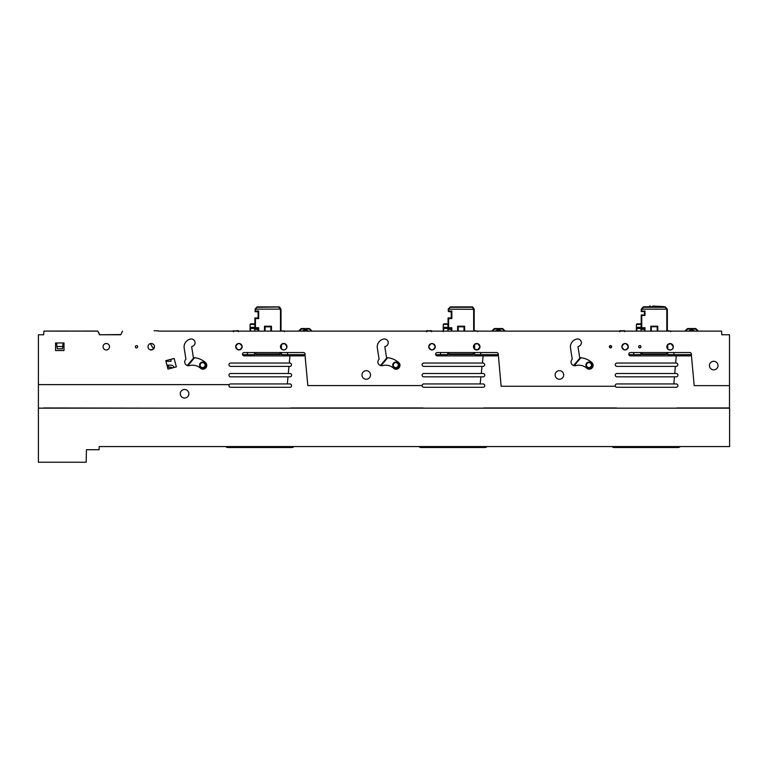 <?xml version="1.0" encoding="UTF-8"?>
<svg xmlns="http://www.w3.org/2000/svg" width="768" height="768" viewBox="0 0 768 768"><rect width="100%" height="100%" fill="white"/><g stroke="black" fill="none" stroke-linecap="round" stroke-linejoin="round"><path stroke-width="1.15" d="M175.978 408.154L177.59 408.154M170.4 367.229L170.928 367.229A1.046 1.046 0 0 1 171.955 368.054L170.563 368.429L170.4 367.229L167.501 367.229M729.6 408.154L38.4 408.154L38.4 462.24L86.15 462.24L86.458 449.712L99.082 449.712L99.197 446.573L729.6 446.573L729.6 408.154M43.622 408.154L96.413 408.154M171.158 359.251L174.115 358.464L176.362 366.883L168.01 369.11L165.763 360.682L174.115 358.464L176.362 366.883L173.971 367.517A3.13 3.13 0 0 0 170.928 365.136L168.499 365.136L168.499 367.229M171.005 359.29L170.986 361.334L165.936 361.334L166.954 365.136L168.499 365.136M43.622 407.962L179.693 408.154M612.096 446.573A3.13 3.13 -90 0 0 614.333 447.514L678.019 447.514A3.13 3.13 -90 0 0 680.256 446.573M293.942 446.573A3.13 3.13 90 0 1 291.706 447.514L228.01 447.514A3.13 3.13 -90 0 1 225.773 446.573M418.934 446.573A3.13 3.13 -90 0 0 421.171 447.514L484.858 447.514A3.13 3.13 -90 0 0 487.094 446.573M280.963 344.995L280.819 348.125M281.021 348.48L281.021 344.899M256.147 353.981L279.773 353.981L280.186 354.509L280.714 352.541L280.186 354.509L255.744 354.509L255.216 352.541L255.734 354.509L255.763 352.541M474.173 348.73L473.654 345.725L474.173 344.746L474.182 348.749L474.182 344.736L474.125 348.662M475.642 343.69L477.6 343.622L474.566 344.333L474.605 349.19L477.763 349.805M477.773 349.805L479.962 346.742A3.235 3.235 0 0 1 476.726 349.978A3.235 3.235 0 0 1 473.491 346.742A3.235 3.235 0 0 1 476.726 343.507A3.235 3.235 0 0 1 479.962 346.742L477.811 343.69M158.362 331.114L721.574 331.114L721.766 334.752L729.494 334.752L729.494 385.632L694.195 385.632L691.354 354.691A1.67 1.67 0 0 0 689.76 352.541L630.442 352.541A1.67 1.67 0 0 0 628.771 354.211A1.67 1.67 0 0 0 630.442 355.882L676.262 355.882L675.648 363.053L616.954 363.053A1.67 1.67 0 0 0 615.283 364.723A1.67 1.67 0 0 0 616.954 366.394L675.36 366.394L674.746 373.488L616.954 373.488A1.67 1.67 0 0 0 615.283 375.158A1.67 1.67 0 0 0 616.954 376.829L674.458 376.829L673.853 383.942L676.234 383.942A1.67 1.67 0 0 1 677.904 385.613A1.67 1.67 0 0 1 676.234 387.283L616.925 387.283A1.67 1.67 0 0 1 615.389 386.266L501.13 386.266L498.269 354.202A1.67 1.67 0 0 0 496.598 352.541L437.29 352.541A1.67 1.67 0 0 0 435.619 354.211A1.67 1.67 0 0 0 437.29 355.882L483.139 355.882L482.371 363.053L423.792 363.053A1.67 1.67 0 0 0 422.122 364.723A1.67 1.67 0 0 0 423.792 366.394L482.016 366.394L481.267 373.488L423.792 373.488A1.67 1.67 0 0 0 422.122 375.158A1.67 1.67 0 0 0 423.792 376.829L480.912 376.829L480.154 383.942L483.072 383.942A1.67 1.67 0 0 1 484.742 385.613A1.67 1.67 0 0 1 483.072 387.283L423.763 387.283A1.67 1.67 0 0 1 422.093 385.584L307.805 385.584L304.992 354.835A1.67 1.67 0 0 0 303.437 352.541L244.128 352.541A1.67 1.67 0 0 0 242.458 354.211A1.67 1.67 0 0 0 244.128 355.882L289.939 355.882L289.267 363.053L230.63 363.053A1.67 1.67 0 0 0 228.96 364.723A1.67 1.67 0 0 0 230.63 366.394L288.96 366.394L288.298 373.488L230.63 373.488A1.67 1.67 0 0 0 228.96 375.158A1.67 1.67 0 0 0 230.63 376.829L287.99 376.829L287.328 383.942L289.91 383.942A1.67 1.67 0 0 1 291.581 385.613A1.67 1.67 0 0 1 289.91 387.283L230.611 387.283A1.67 1.67 0 0 1 229.258 384.624L38.4 384.624L38.4 408.154M230.611 383.942A1.67 1.67 0 0 0 229.258 384.624A1.67 1.67 0 0 1 230.611 383.942L287.328 383.942M423.763 383.942A1.67 1.67 0 0 0 422.093 385.584A1.67 1.67 0 0 1 423.763 383.942L480.154 383.942M616.925 383.942A1.67 1.67 0 0 0 615.389 386.266A1.67 1.67 0 0 1 616.925 383.942L673.853 383.942M122.486 331.114L120.778 334.762L99.485 334.762L97.776 331.114L43.939 331.114L43.622 334.762L38.4 334.762L38.4 384.624M370.003 377.011A4.282 4.282 0 0 1 364.195 378.72A4.282 4.282 0 0 1 362.496 372.912A4.282 4.282 0 0 1 368.304 371.203A4.282 4.282 0 0 1 370.003 377.011M563.165 377.011A4.282 4.282 0 0 1 557.357 378.72A4.282 4.282 0 0 1 555.658 372.912A4.282 4.282 0 0 1 561.466 371.203A4.282 4.282 0 0 1 563.165 377.011M717.485 367.622A4.282 4.282 0 0 1 711.677 369.322A4.282 4.282 0 0 1 709.968 363.514A4.282 4.282 0 0 1 715.786 361.814A4.282 4.282 0 0 1 717.485 367.622M103.056 346.723A3.235 3.235 0 0 1 106.291 343.488A3.235 3.235 0 0 1 109.526 346.723A3.235 3.235 0 0 1 106.291 349.968A3.235 3.235 0 0 1 103.056 346.723M147.994 346.723A3.235 3.235 0 0 1 151.229 343.488A3.235 3.235 0 0 1 154.464 346.723A3.235 3.235 0 0 1 151.229 349.968A3.235 3.235 0 0 1 147.994 346.723M235.68 346.704A3.235 3.235 0 0 1 238.915 343.459A3.235 3.235 0 0 1 242.15 346.704A3.235 3.235 0 0 1 238.915 349.939A3.235 3.235 0 0 1 235.68 346.704C237.83 342.528 239.99 342.528 242.15 346.704C239.99 350.88 237.83 350.88 235.68 346.704M280.483 346.685A3.235 3.235 0 0 1 283.718 343.45A3.235 3.235 0 0 1 286.954 346.685A3.235 3.235 0 0 1 283.718 349.93A3.235 3.235 0 0 1 280.483 346.685M428.755 346.742A3.235 3.235 0 0 1 431.99 343.507A3.235 3.235 0 0 1 435.226 346.742A3.235 3.235 0 0 1 431.99 349.978A3.235 3.235 0 0 1 428.755 346.742C430.906 342.566 433.066 342.566 435.226 346.742C433.066 350.918 430.906 350.918 428.755 346.742M666.864 346.8A3.235 3.235 0 0 1 670.109 343.565A3.235 3.235 0 0 1 673.344 346.8A3.235 3.235 0 0 1 670.109 350.045A3.235 3.235 0 0 1 666.864 346.8M621.859 346.733A3.235 3.235 0 0 1 625.094 343.498A3.235 3.235 0 0 1 628.33 346.733A3.235 3.235 0 0 1 625.094 349.968A3.235 3.235 0 0 1 621.859 346.733C624.019 342.557 626.179 342.557 628.33 346.733C626.179 350.909 624.019 350.909 621.859 346.733M638.669 346.723A1.152 1.152 0 0 1 639.811 345.581A1.152 1.152 0 0 1 640.963 346.723A1.152 1.152 0 0 1 639.811 347.875A1.152 1.152 0 0 1 638.669 346.723C639.235 348.106 639.984 348.211 640.915 347.05L640.925 346.426C640.003 345.245 639.245 345.341 638.669 346.723M609.379 346.733A1.152 1.152 0 0 1 610.522 345.581A1.152 1.152 0 0 1 611.674 346.733A1.152 1.152 0 0 1 610.522 347.885A1.152 1.152 0 0 1 609.379 346.733L610.195 345.629L611.674 346.733C610.906 348.211 610.138 348.211 609.379 346.733M135.379 346.752A1.152 1.152 0 0 1 136.531 345.6A1.152 1.152 0 0 1 137.674 346.752A1.152 1.152 0 0 1 136.531 347.894A1.152 1.152 0 0 1 135.379 346.752M64.003 342.95L55.555 342.95L55.555 350.554L64.003 350.554L64.003 342.95M184.186 348.192A8.035 8.035 0 0 1 190.445 339.072A3.763 3.763 0 0 1 194.976 341.904A3.763 3.763 0 0 1 192.106 346.406A0.518 0.518 0 0 0 191.702 347.002L193.315 357.235A0.518 0.518 0 0 0 193.795 357.667A19.469 19.469 0 0 1 205.507 362.563A3.782 3.782 0 0 1 205.824 367.901A3.782 3.782 0 0 1 200.477 368.218A11.904 11.904 0 0 0 189.494 365.606A3.782 3.782 0 0 1 185.923 359.194L184.186 348.192A8.035 8.035 0 0 1 190.445 339.072M377.347 348.192A8.035 8.035 0 0 1 383.606 339.072A3.763 3.763 0 0 1 388.138 341.904A3.763 3.763 0 0 1 385.267 346.406A0.518 0.518 0 0 0 384.864 347.002L386.477 357.235A0.518 0.518 0 0 0 386.957 357.667A19.469 19.469 0 0 1 398.669 362.563A3.782 3.782 0 0 1 398.986 367.901A3.782 3.782 0 0 1 393.638 368.218A11.904 11.904 0 0 0 382.656 365.606A3.782 3.782 0 0 1 379.085 359.194L377.347 348.192A8.035 8.035 0 0 1 383.606 339.072A3.763 3.763 0 0 1 388.138 341.904A3.763 3.763 0 0 1 385.267 346.406M570.509 348.192A8.035 8.035 0 0 1 576.768 339.072A3.763 3.763 0 0 1 581.29 341.904A3.763 3.763 0 0 1 578.429 346.406A0.518 0.518 0 0 0 578.026 347.002L579.638 357.235A0.518 0.518 0 0 0 580.118 357.667A19.469 19.469 0 0 1 591.83 362.563A3.782 3.782 0 0 1 592.138 367.901A3.782 3.782 0 0 1 586.8 368.218A11.904 11.904 0 0 0 575.818 365.606A3.782 3.782 0 0 1 572.246 359.194L570.509 348.192M477.082 343.69L477.6 343.69M491.75 331.114L494.16 328.704L491.75 331.114M500.611 331.114L496.358 331.114M494.525 328.55L502.445 328.55A0.518 0.518 0 0 1 502.819 328.704L505.219 331.114L502.819 328.704A0.518 0.518 0 0 0 502.445 328.55L494.525 328.55A0.518 0.518 0 0 0 494.16 328.704A0.518 0.518 0 0 1 494.525 328.55L502.445 328.55L494.16 328.704M644.448 331.114L644.448 328.291L641.078 328.55L641.059 331.114M684.912 331.114L687.322 328.704L684.912 331.114M693.773 331.114L689.52 331.114M695.971 328.704L695.606 328.55A0.518 0.518 0 0 1 695.971 328.704L698.381 331.114L695.971 328.704A0.518 0.518 0 0 0 695.606 328.55L687.686 328.55A0.518 0.518 0 0 0 687.322 328.704A0.518 0.518 0 0 1 687.686 328.55L687.322 328.704M729.494 385.632L729.494 408.154M677.021 408.154L725.942 408.154M677.021 407.962L729.494 407.962M483.715 408.154L616.406 408.154M290.563 408.154L423.226 408.154M48.691 331.114A0.518 0.518 90 0 1 48.922 331.056L46.234 331.056A0.518 0.518 0 0 0 46.013 331.114A0.518 0.518 0 0 1 46.234 331.056L46.234 331.114M254.755 329.386L258.115 329.386L258.115 328.55L254.755 328.55L254.736 331.114M298.589 331.114L300.998 328.704L298.589 331.114M307.459 331.114L303.197 331.114M309.658 328.704L309.283 328.55A0.518 0.518 0 0 1 309.658 328.704L312.058 331.114L309.658 328.704A0.518 0.518 0 0 0 309.283 328.55L301.363 328.55A0.518 0.518 0 0 0 300.998 328.704A0.518 0.518 0 0 1 301.363 328.55L300.998 328.704M447.917 329.386L451.277 329.386L451.277 328.55L447.917 328.55L447.898 331.114M105.504 343.584L107.078 343.584L105.504 343.584M154.464 346.723L153.475 349.056L150.442 343.584L153.475 349.056M152.448 343.728L153.84 344.813M282.499 343.69L284.438 343.536L281.405 344.429L281.443 348.989C284.285 350.63 286.128 349.862 286.954 346.685L284.947 343.69M669.216 343.69L670.762 343.632L667.728 344.611L667.766 349.037C670.618 350.765 672.47 350.016 673.344 346.8L671.002 343.69M667.19 345.389L667.19 348.221M674.458 376.829L676.262 376.829A1.67 1.67 0 0 0 677.933 375.158A1.67 1.67 0 0 0 676.262 373.488L674.746 373.488M675.36 366.394L676.147 366.394A1.67 1.67 0 0 0 677.818 364.723A1.67 1.67 0 0 0 676.147 363.053L675.648 363.053M482.016 366.394L482.986 366.394A1.67 1.67 0 0 0 484.656 364.723A1.67 1.67 0 0 0 482.986 363.053L482.371 363.053M628.886 353.606L629.453 352.877A1.67 1.67 0 0 0 628.886 353.606M676.262 355.882L689.76 355.882A1.67 1.67 0 0 0 691.354 354.691A1.67 1.67 0 0 1 689.76 355.882M690.758 352.877L691.315 353.606M287.99 376.829L289.939 376.829A1.67 1.67 0 0 0 291.61 375.158A1.67 1.67 0 0 0 289.939 373.488L288.298 373.488M435.725 353.606L436.291 352.877A1.67 1.67 0 0 0 435.725 353.606M483.139 355.882L496.598 355.882A1.67 1.67 0 0 0 498.269 354.202M497.597 352.877L498.154 353.606M288.96 366.394L289.834 366.394A1.67 1.67 0 0 0 291.504 364.723A1.67 1.67 0 0 0 289.834 363.053L289.267 363.053M480.912 376.829L483.101 376.829A1.67 1.67 0 0 0 484.771 375.158A1.67 1.67 0 0 0 483.101 373.488L481.267 373.488M242.573 353.606L243.13 352.877A1.67 1.67 0 0 0 242.573 353.606M289.939 355.882L303.437 355.882A1.67 1.67 0 0 0 304.992 354.835A1.67 1.67 0 0 1 303.437 355.882M304.435 352.877L304.992 353.606M193.872 357.677L187.286 365.52L189.494 365.606M187.315 365.53L193.901 357.677L194.534 357.734C198.701 358.186 202.358 359.798 205.507 362.563L206.707 366.096M387.034 357.677L380.448 365.52L382.656 365.606M380.467 365.53L387.062 357.677L387.696 357.734C391.862 358.186 395.52 359.798 398.669 362.563C402.47 365.635 397.133 371.635 393.638 368.218A3.782 3.782 0 0 0 398.986 367.901A3.782 3.782 0 0 0 398.669 362.563M580.195 357.677L573.61 365.52M575.818 365.606L573.629 365.53L580.224 357.677L580.858 357.734C585.024 358.186 588.682 359.798 591.83 362.563L593.03 366.096A3.782 3.782 0 0 0 591.84 362.573M120.883 334.55L99.485 334.762M206.707 366.144L205.872 367.843M205.853 367.872L200.477 368.218M592.166 367.872L586.8 368.218A3.782 3.782 0 0 0 593.021 366.144L592.195 367.843M501.696 331.114C499.555 329.808 497.414 329.808 495.274 331.114M451.2 331.114L451.277 329.386M308.534 331.114C306.394 329.808 304.253 329.808 302.122 331.114M258.048 331.114L258.115 329.386M694.858 331.114C692.717 329.808 690.576 329.808 688.435 331.114M641.069 329.386L644.448 329.386M651.302 331.114L651.302 326.726L651.322 331.114L651.302 326.726L657.264 326.726L657.264 331.114L657.782 326.208L650.774 326.208L657.245 326.746L657.245 331.114M670.445 331.114L667.334 330.643L667.334 311.251L667.334 331.114L667.286 309.168L665.174 306.778L643.392 306.778L641.299 309.149L641.232 311.251L641.28 309.168L666.797 309.168M641.75 315.466L644.995 315.466L641.232 314.938L641.222 328.291L644.477 328.253L641.222 328.291L641.232 314.938L641.75 315.466L641.75 327.725L644.995 327.725L644.477 331.114M641.75 327.725L641.232 328.253L641.222 314.918L644.448 314.918L644.477 311.53L644.477 314.938L644.448 311.568L641.222 311.568L644.995 311.011L641.232 311.251L644.448 311.568M667.286 309.168L667.334 311.251L666.816 311.261L666.749 309.149M463.997 331.114L463.997 326.842L464.63 326.208L457.622 326.208L464.102 326.726L464.102 331.114M463.997 326.842L458.141 326.726L458.141 331.114M458.246 331.114L458.246 326.842M451.2 328.55L448.061 328.435L451.315 328.253L451.315 331.114M451.2 317.962L451.834 318.595L448.589 318.595L448.061 317.962L448.061 328.435L448.061 317.962L451.2 317.962L451.334 311.942A80.918 80.918 0 0 1 448.32 311.51L451.334 311.942M477.283 331.114L474.182 330.643L474.182 311.472L474.182 331.114L474.163 311.251L473.654 311.261L473.654 331.114M474.125 309.293L448.195 309.168L450.25 306.902L448.656 309.139L448.32 311.51M448.589 318.595L448.589 327.725L451.834 327.725L451.2 328.435M290.563 407.962L423.226 407.962M483.715 407.962L616.406 407.962M64.003 350.554L64.003 343.584L62.918 343.584L62.861 346.493L56.89 346.493L56.832 343.584L55.555 343.584L55.555 350.554L64.003 350.554M676.234 383.942A1.67 1.67 0 0 1 677.904 385.613A1.67 1.67 0 0 1 676.234 387.283M676.262 373.488A1.67 1.67 0 0 1 677.933 375.158A1.67 1.67 0 0 1 676.262 376.829M616.954 376.829A1.67 1.67 0 0 1 615.283 375.158A1.67 1.67 0 0 1 616.954 373.488M676.147 363.053A1.67 1.67 0 0 1 677.818 364.723A1.67 1.67 0 0 1 676.147 366.394M616.954 366.394A1.67 1.67 0 0 1 615.283 364.723A1.67 1.67 0 0 1 616.954 363.053M482.986 363.053A1.67 1.67 0 0 1 484.656 364.723A1.67 1.67 0 0 1 482.986 366.394M423.792 366.394A1.67 1.67 0 0 1 422.122 364.723A1.67 1.67 0 0 1 423.792 363.053M630.442 355.882A1.67 1.67 0 0 1 628.838 354.653L640.848 354.653L640.867 352.541M483.072 383.942A1.67 1.67 0 0 1 484.742 385.613A1.67 1.67 0 0 1 483.072 387.283M289.91 383.942A1.67 1.67 0 0 1 291.581 385.613A1.67 1.67 0 0 1 289.91 387.283M289.939 373.488A1.67 1.67 0 0 1 291.61 375.158A1.67 1.67 0 0 1 289.939 376.829M230.63 376.829A1.67 1.67 0 0 1 228.96 375.158A1.67 1.67 0 0 1 230.63 373.488M480.72 352.541L480.739 354.653L498.211 354.653A1.67 1.67 0 0 1 496.598 355.882M437.29 355.882A1.67 1.67 0 0 1 435.677 354.653L447.696 354.653L447.715 352.541M289.834 363.053A1.67 1.67 0 0 1 291.504 364.723A1.67 1.67 0 0 1 289.834 366.394M230.63 366.394A1.67 1.67 0 0 1 228.96 364.723A1.67 1.67 0 0 1 230.63 363.053M483.101 373.488A1.67 1.67 0 0 1 484.771 375.158A1.67 1.67 0 0 1 483.101 376.829M423.792 376.829A1.67 1.67 0 0 1 422.122 375.158A1.67 1.67 0 0 1 423.792 373.488M244.128 355.882A1.67 1.67 0 0 1 242.515 354.653L254.534 354.653L254.554 352.541M191.702 347.002L193.315 357.235M384.864 347.002L386.477 357.235M576.768 339.072A3.763 3.763 0 0 1 581.29 341.904A3.763 3.763 0 0 1 578.429 346.406M578.026 347.002L579.638 357.235M474.182 330.95L477.6 331.114M477.6 330.95L477.6 331.69M636.883 331.114L636.902 328.272L641.462 328.694M667.334 330.95L670.762 331.114M670.762 330.95L670.762 331.69M188.333 395.808A4.282 4.282 0 0 1 182.525 397.517A4.282 4.282 0 0 1 180.816 391.709A4.282 4.282 0 0 1 186.624 390A4.282 4.282 0 0 1 188.333 395.808M97.901 331.373L99.341 334.416L97.92 331.363A0.518 0.518 -90 0 0 97.834 331.229L97.834 331.229A0.518 0.518 -90 0 1 97.92 331.363L99.811 334.733M97.67 331.114A0.518 0.518 -90 0 0 97.44 331.056L48.922 331.114M157.478 330.749L154.099 330.749L157.478 330.749M166.858 361.334L166.858 360.394M250.56 331.114L250.589 328.272L255.149 328.694M281.021 330.95L284.438 330.95L284.448 331.69M443.722 331.114L443.75 328.272L448.301 328.694M283.402 343.469L284.448 343.69M669.715 343.594L670.762 343.69M56.803 342.95L56.803 343.584M62.957 342.95L62.957 343.584M673.882 352.541L673.901 354.653L691.363 354.653M667.795 352.541L667.814 354.653L673.901 354.653M633.715 352.541L633.696 354.653L628.838 354.653M642.086 352.541L642.067 354.509L666.499 354.509L667.027 352.541L666.499 354.509L666.48 352.541M641.539 352.541L642.067 354.509L641.539 352.541L642.067 354.509L666.499 354.509L667.027 352.541M474.634 352.541L474.653 354.653L480.739 354.653M440.554 352.541L440.534 354.653L435.677 354.653M448.925 352.541L448.906 354.509L448.378 352.541L448.896 354.509L473.347 354.509L473.875 352.541L473.338 354.509L473.318 352.541M287.558 352.541L287.578 354.653L305.05 354.653M281.472 352.541L281.491 354.653L287.578 354.653M247.392 352.541L247.382 354.653L242.515 354.653M196.33 358.003L197.866 358.368M199.565 365.107C201.61 361.152 203.654 361.152 205.699 365.107C203.654 369.062 201.61 369.062 199.565 365.107A3.034 3.034 0 0 1 202.627 362.074A3.034 3.034 0 0 1 205.67 365.107A3.034 3.034 0 0 1 202.627 368.141A3.034 3.034 0 0 1 199.594 365.107M389.491 358.003L391.018 358.368M392.726 365.107C394.771 361.152 396.816 361.152 398.861 365.107C396.816 369.062 394.771 369.062 392.726 365.107A3.034 3.034 0 0 1 395.789 362.074A3.034 3.034 0 0 1 398.822 365.107A3.034 3.034 0 0 1 395.789 368.141A3.034 3.034 0 0 1 392.755 365.107M582.643 358.003L584.179 358.368M585.878 365.107C587.923 361.152 589.968 361.152 592.013 365.107C589.968 369.062 587.923 369.062 585.878 365.107M619.603 331.114L624.499 330.643L624.826 331.69L624.816 331.114M624.509 331.114L619.92 330.643L619.603 331.69M624.816 330.95L624.826 331.69M233.29 331.114L238.186 330.643L238.502 331.69L238.502 331.114M238.186 331.114L233.29 330.95L233.28 331.69M238.186 330.643L238.502 331.69M426.451 331.114L431.347 330.643L431.664 331.69L431.654 331.114M431.347 331.114L426.758 330.643L426.442 331.69M431.347 330.643L431.664 331.69M641.27 309.61L641.501 311.251M474.096 308.947L472.771 307.008L474.23 309.36L474.23 311.462A80.918 80.918 0 0 1 474.163 311.472M474.096 309.274L474.163 311.251M448.589 327.725L448.07 328.253L448.07 318.077L451.315 318.077L451.315 311.933M451.834 318.595L451.834 311.011L451.334 311.51M448.195 309.168L448.349 311.251M472.771 307.008L471.994 306.902L472.771 307.008L473.645 309.168M641.107 323.856L636.941 323.856L641.107 323.856L636.941 323.856L641.107 323.856L641.117 324.374L636.422 324.374L636.394 327.331L641.146 327.331L641.117 324.374M641.146 328.272L641.146 327.331M636.902 328.272L636.394 327.331M636.355 331.114L636.384 327.917M67.43 331.056L49.891 331.056M254.794 323.856L250.618 323.856L254.794 323.856L250.618 323.856L254.794 323.856L254.794 324.374L250.099 324.374L250.07 327.331L254.822 327.331L254.794 324.374M254.832 328.272L254.822 327.331M250.589 328.272L250.07 327.331M250.042 331.114L250.07 327.917M447.955 323.856L443.779 323.856L447.955 323.856L443.779 323.856L447.955 323.856L447.955 324.374L443.261 324.374L443.232 327.331L447.984 327.331L447.955 324.374M447.994 328.272L447.984 327.331M443.75 328.272L443.232 327.331L443.194 331.69M443.203 331.114L443.232 327.744M62.861 346.493L62.458 348.806L57.293 348.806L56.89 346.493M591.984 365.107A3.034 3.034 0 0 1 588.95 368.141A3.034 3.034 0 0 1 585.917 365.107A3.034 3.034 0 0 1 588.95 362.074A3.034 3.034 0 0 1 591.984 365.107M666.739 309.149L665.107 307.277L643.459 307.277L643.392 306.778L641.76 309.168M666.739 309.139L665.107 307.277M473.654 311.261L473.587 309.139L471.994 306.902L450.25 306.902M473.338 354.509L448.906 354.509M636.941 323.856L636.422 324.374L636.941 323.856M250.618 323.856L250.099 324.374L250.618 323.856M443.779 323.856L443.261 324.374L443.779 323.856M205.123 365.107A2.496 2.496 -4.2 0 1 202.627 367.603A2.496 2.496 -4.2 0 1 200.131 365.107A2.496 2.496 175.9 0 1 202.627 362.611A2.496 2.496 175.9 0 1 205.123 365.107M398.285 365.107A2.496 2.496 -4.2 0 1 395.789 367.603A2.496 2.496 -4.2 0 1 393.293 365.107A2.496 2.496 175.9 0 1 395.789 362.611A2.496 2.496 175.9 0 1 398.285 365.107M591.446 365.107A2.496 2.496 -4.2 0 1 588.95 367.603A2.496 2.496 -4.2 0 1 586.454 365.107A2.496 2.496 175.9 0 1 588.95 362.611A2.496 2.496 175.9 0 1 591.446 365.107M649.411 306.182L650.592 306.125L649.411 306.182M652.781 306.048L663.6 306.576M280.963 309.293L281.069 311.462A80.918 80.918 0 0 1 281.002 311.472L281.011 331.114M258.048 328.55L254.899 328.435L254.899 317.962L258.048 317.962L258.173 311.942A80.918 80.918 0 0 1 255.158 311.51L258.173 311.942M255.014 311.424L255.494 309.149L255.014 311.712L256.493 311.712L255.158 311.51M280.944 309.274L281.002 311.472M281.002 311.251L280.493 311.261L280.493 331.114M281.021 331.114L281.021 311.472M265.094 331.114L265.094 326.842L270.835 326.842L270.835 331.114M258.048 317.962L258.154 311.933M255.437 311.011L258.672 311.011L258.672 318.595L254.909 318.077L254.909 328.253L258.048 328.435M258.672 311.011L258.173 311.51M255.034 309.168L257.088 306.902L255.504 309.149L280.426 309.149L280.493 311.261M280.483 309.168L279.61 307.008L280.944 309.168L279.61 307.008L278.832 306.902L257.088 306.902M270.835 326.842L271.469 326.208L264.461 326.208L270.941 326.726L270.941 331.114M265.094 326.842L264.979 331.114M254.899 328.435L255.427 327.725L258.672 327.725L258.154 331.114M254.899 317.962L255.427 318.595L258.672 318.595M279.61 307.008L257.146 307.277M151.632 349.68L149.914 349.68L151.632 349.68M151.738 349.68L150.365 349.68M280.493 346.954L280.493 346.426M500.285 331.114A5.078 5.078 0 0 0 496.685 331.114M693.446 331.114A5.078 5.078 0 0 0 689.846 331.114M307.123 331.114A5.078 5.078 0 0 0 303.533 331.114M504.49 331.114L502.445 329.069L494.525 329.069L492.49 331.114M299.328 331.114L301.363 329.069L309.283 329.069L311.328 331.114M158.333 331.046A0.518 0.518 0 0 0 157.853 330.749L158.189 331.114M685.642 331.114L687.686 329.069L695.606 329.069L697.651 331.114M650.774 331.114L650.774 326.208M657.782 331.114L657.782 326.208M666.816 331.114L666.816 311.261M641.76 311.011L641.818 309.139L641.299 309.149M644.995 315.466L644.995 311.011M644.995 331.114L644.995 327.725M457.622 326.208L457.622 331.114M464.63 331.114L464.63 326.208M451.834 311.011L448.598 311.011M451.834 331.114L451.834 327.725M642.47 353.981L666.096 353.981M449.309 353.981L472.934 353.981M194.534 357.734L187.872 365.674M387.696 357.734L381.034 365.674M580.858 357.734L574.186 365.674M619.92 330.643L619.92 331.69M233.606 330.643L233.597 331.69M426.451 330.95L426.758 331.69M651.302 326.726L657.264 326.726M643.459 307.277L641.818 309.139M471.946 307.277L450.298 307.277M474.106 309.149L473.587 309.139M264.461 326.208L264.461 331.114M271.469 331.114L271.469 326.208M255.427 318.595L255.427 327.725M258.672 331.114L258.672 327.725M280.426 309.139L278.784 307.277M280.704 352.541L280.176 354.509M255.226 352.541L255.744 354.509M279.773 353.981L280.166 352.541"/></g></svg>
